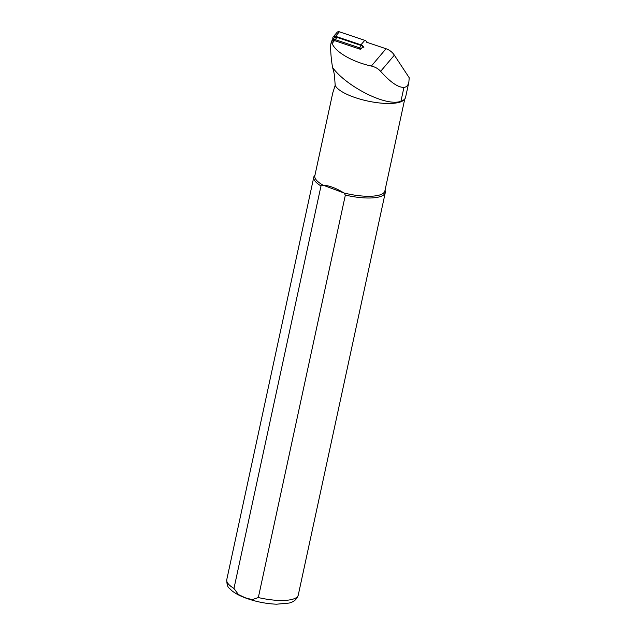 <?xml version="1.0" encoding="UTF-8"?>
<svg xmlns="http://www.w3.org/2000/svg" width="636" height="636" viewBox="0 0 636 636"><rect width="100%" height="100%" fill="white"/><g stroke="black" fill="none" stroke-linecap="round" stroke-linejoin="round"><path stroke-width="0.95" d="M363.156 46.364L360.604 49.37L334.488 40.601A2.337 2.099 40.3 0 0 332.191 41.157L331.197 42.334L332.111 43.399C335.307 52.033 352.447 61.923 371.352 66.057C375.153 66.923 378.245 68.68 380.638 71.327C390.353 82.211 398.12 87.569 403.94 87.394C406.491 87.156 408.129 85.415 408.853 82.171L409.218 77.759L394.352 55.165A14.628 13.118 40.3 0 0 386.044 48.749L366.662 42.23M408.853 82.171L405.561 97.388A36.276 10.82 -167.8 0 1 404.83 98.882A36.276 10.82 -167.8 0 1 400.942 101.267C385.567 107.15 345.022 85.343 332.509 67.344L332.421 66.732C331.022 57.741 330.458 50.371 330.744 44.615L331.197 42.334M332.509 67.344C333.948 71.916 334.679 75.636 334.695 78.522L335.188 85.343L332.763 92.896L314.828 175.806A35.839 10.693 -167.8 0 0 322.993 185.14C329.162 185.529 336.158 188.153 343.981 192.986L345.356 195.085L258.335 597.554L252.142 599.653L245.13 597.729L238.413 594.517L233.969 588.443L320.989 185.966A36.57 10.907 -167.8 0 1 313.794 177.118A36.57 10.907 -167.8 0 1 314.518 175.639L314.995 175.043M404.83 98.882L404.218 99.629A35.839 10.693 -167.8 0 1 368.705 101.251A35.839 10.693 -167.8 0 1 335.188 85.343M320.989 185.966L322.993 185.14L343.981 192.986A35.839 10.693 -167.8 0 0 384.883 190.951L404.782 98.938M385.05 190.188L385.241 190.935A36.57 10.907 -167.8 0 1 385.289 192.573A36.57 10.907 -167.8 0 1 345.356 195.085M331.595 41.865A2.926 2.623 40.3 0 1 332.167 40.291L334.075 38.041A2.926 2.623 40.3 0 1 336.945 37.333L361.256 45.506A2.926 2.623 40.3 0 1 362.87 46.706M332.167 40.291A2.926 2.623 40.3 0 1 335.037 39.583L359.348 47.756A2.926 2.623 40.3 0 1 360.954 48.956M333.057 39.241L332.946 38.963A2.337 2.099 40.3 0 1 335.546 36.3L360.946 44.83A4.388 3.935 40.3 0 1 363.887 47.62M333.248 36.856L337.064 32.364A2.337 2.099 40.3 0 1 339.37 31.8L364.762 40.338A4.388 3.935 40.3 0 1 367.393 42.477M332.111 43.399L334.488 40.601M371.352 66.057L386.044 48.749M380.638 71.327L394.352 55.165M233.969 588.443A36.57 10.907 -167.8 0 1 226.782 579.587L313.794 177.118M385.289 192.573L298.268 595.042A36.57 10.907 -167.8 0 1 258.335 597.554M403.94 87.394L400.942 101.267M358.919 48.805L361.256 45.506M336.945 37.333L334.608 40.632M339.37 31.8L335.546 36.3M364.762 40.338L360.946 44.83M298.268 595.042C296.925 599.303 293.872 601.982 289.102 603.063L276.588 604.2C266.134 603.779 255.775 601.704 245.528 597.983C239.836 595.876 235.288 593.452 231.87 590.725L229.342 588.252C227.609 587.084 226.758 584.19 226.782 579.587"/></g></svg>
